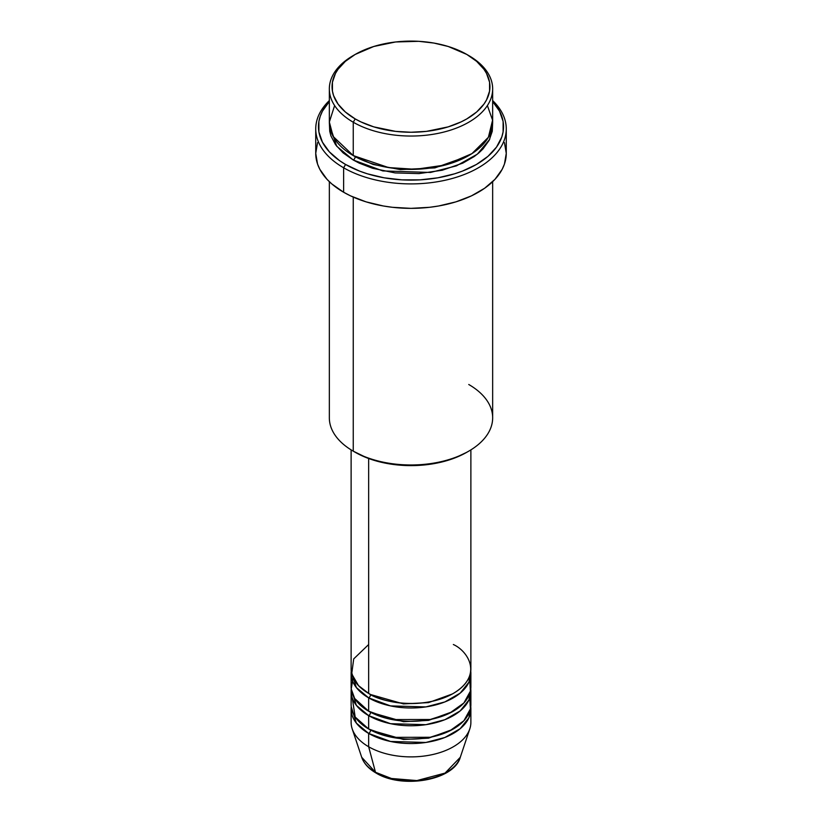 <?xml version="1.0" encoding="UTF-8"?>
<svg xmlns="http://www.w3.org/2000/svg" width="822" height="822" viewBox="0 0 822 822"><rect width="100%" height="100%" fill="white"/><g stroke="black" fill="none" stroke-linecap="round" stroke-linejoin="round"><path stroke-width="1.23" d="M460.299 757.278L445.051 773.091L416.898 780.571L391.447 778.485L375.49 772.279A2.723 1.572 120 0 0 375.993 772.988A2.723 1.572 -60 0 1 375.49 772.279A50.214 28.986 0 0 0 425.714 779.503A50.214 28.986 0 0 0 460.299 757.278C453.991 780.51 402.03 789.243 375.993 772.988C368.677 768.755 363.91 763.515 361.701 757.278A50.214 28.986 0 0 0 375.49 772.279L368.657 746.756L375.49 772.279L361.701 757.278L352.196 728.867A59.883 34.575 180 0 0 368.657 746.756A59.883 34.575 0 0 0 433.913 754.257A59.883 34.575 0 0 0 470.883 722.312L470.883 708.975A59.883 34.575 180 0 1 433.913 740.92A59.883 34.575 180 0 1 368.657 733.429L356.337 723.093L351.241 706.756A59.883 34.575 180 0 0 351.117 708.975L351.117 722.312A59.883 34.575 0 0 0 368.657 746.756L368.657 733.429L368.657 746.756A59.883 34.575 180 0 0 428.55 755.367A59.883 34.575 180 0 0 469.804 728.867L460.299 757.278M368.657 644.52L353.707 658.905L351.713 673.865L358.495 685.599L368.657 693.419A59.883 34.575 0 0 0 433.913 700.909A59.883 34.575 0 0 0 470.883 668.974L470.883 449.881M470.883 673.413A59.883 34.575 180 0 0 470.759 671.194L468.93 682.188L460.176 693.141L444.887 701.926L425.868 706.91L390.532 705.913L368.657 697.868A2.723 1.572 120 0 0 370.578 694.528L369.643 693.974L370.578 694.528A2.723 1.572 -60 0 1 368.657 697.868L356.337 687.531L351.241 671.194A59.883 34.575 180 0 0 351.117 673.413L351.117 686.75A59.883 34.575 0 0 0 368.657 711.194A59.883 34.575 0 0 0 433.913 718.695A59.883 34.575 0 0 0 470.883 686.75L470.883 673.413A59.883 34.575 180 0 1 433.913 705.358A59.883 34.575 180 0 1 368.657 697.868L368.657 711.194L368.657 697.868A59.883 34.575 180 0 1 351.117 673.413M353.131 677.862L351.23 688.928L354.652 698.453L368.657 711.194L392.166 719.569L430.214 719.497L449.655 713.157L463.896 702.964L470.4 691.148L469.763 680.082M470.883 691.199A59.883 34.575 180 0 0 470.759 688.97L468.93 699.964L460.176 710.927L444.887 719.702L425.868 724.685L390.532 723.689L368.657 715.643A2.723 1.572 120 0 0 370.578 712.314L369.643 711.76L370.578 712.314A2.723 1.572 -60 0 1 368.657 715.643L356.337 705.317L351.241 688.97A59.883 34.575 180 0 0 351.117 691.199L351.117 704.536A59.883 34.575 0 0 0 368.657 728.98A59.883 34.575 0 0 0 433.913 736.471A59.883 34.575 0 0 0 470.883 704.536L470.883 691.199A59.883 34.575 180 0 1 433.913 723.134A59.883 34.575 180 0 1 368.657 715.643L368.657 728.98L368.657 715.643A59.883 34.575 180 0 1 351.117 691.199M352.237 697.868L355.186 717.051L368.657 728.98L392.166 737.355L430.214 737.283L449.655 730.933L463.896 720.74L470.4 708.924L469.763 697.868M470.883 708.975A59.883 34.575 180 0 0 470.759 706.756L468.93 717.74L460.176 728.703L444.887 737.488L425.868 742.472L390.532 741.465L368.657 733.429A2.723 1.572 120 0 0 370.578 730.09L369.643 729.535L370.578 730.09A2.723 1.572 -60 0 1 368.657 733.429A59.883 34.575 180 0 1 351.117 708.975M334.616 105.565L329.345 122.016L333.146 136.462L353.255 155.574L353.255 122.231L355.186 118.902A78.943 45.57 180 0 1 355.186 54.447A78.943 45.57 180 0 1 466.814 54.447L448.216 46.484L433.913 43.063L418.737 41.316L395.598 41.973L373.784 46.484L355.186 54.447L345.363 61.352L338.068 69.233L335.458 73.446L332.437 82.21L332.437 91.139L333.578 95.568L338.068 104.117L345.363 111.998L355.186 118.902L360.92 121.903L373.784 126.865L395.598 131.376L411 132.25L426.402 131.376L448.216 126.865L461.08 121.903L466.814 118.902L476.637 111.998L483.932 104.117L486.542 99.904L489.563 91.139L489.563 82.21L486.542 73.446L483.932 69.233L476.637 61.352L466.814 54.447A78.943 45.57 180 0 1 466.814 118.902A78.943 45.57 180 0 1 355.186 118.902L353.255 122.231A81.655 47.142 0 0 0 468.746 122.231A81.655 47.142 0 0 0 468.746 55.557L468.746 55.557A81.655 47.142 180 0 1 492.655 88.899A81.655 47.142 180 0 1 442.246 132.455A81.655 47.142 180 0 1 353.255 122.231L353.255 155.574A81.655 47.142 0 0 0 442.246 165.787A81.655 47.142 0 0 0 492.655 122.231L492.655 88.899M468.746 384.49A81.655 47.142 180 0 1 468.746 451.165A81.655 47.142 180 0 1 353.255 451.165L355.186 452.275A78.943 45.57 0 0 0 466.814 452.275L454.854 457.946L441.209 462.159L426.402 464.749L411 465.622L395.598 464.749L380.792 462.159L367.146 457.946L353.255 451.165A81.655 47.142 0 0 0 442.246 461.389A81.655 47.142 0 0 0 492.655 417.833L492.655 181.683M343.637 167.791A95.27 55.002 0 0 0 469.66 172.24A95.27 55.002 0 0 0 492.655 100.572A95.27 55.002 180 0 1 506.27 128.9A95.27 55.002 180 0 1 447.456 179.72A95.27 55.002 180 0 1 343.637 167.791L343.637 192.245A95.27 55.002 0 0 0 447.456 204.164A95.27 55.002 0 0 0 506.27 153.354L504.441 164.081L502.17 169.311L495.019 179.278L484.641 188.248L471.438 195.872L455.912 201.863L438.66 205.983L429.587 207.298L411 208.356L392.413 207.298L383.34 205.983L366.088 201.863L350.562 195.872L343.637 192.245L343.637 167.791A95.27 55.002 180 0 1 315.73 128.9A95.27 55.002 180 0 1 329.345 100.572A95.27 55.002 0 0 0 343.637 167.791L345.559 164.462L343.637 167.791M492.655 101.538A92.547 53.43 180 0 1 466.095 169.609A92.547 53.43 180 0 1 345.559 164.462L359.584 171.11L367.372 173.802L384.131 177.809L401.927 179.854L420.073 179.854L437.869 177.809L454.628 173.802L462.416 171.11L476.441 164.462L487.949 156.365L496.498 147.128L501.769 137.099L503.105 131.921L503.105 121.44L499.56 111.165L492.625 101.496M355.186 156.683L354.231 156.129L355.186 156.683A2.723 1.572 -60 0 1 353.255 160.013L336.681 146.213L329.427 124.461L329.735 131.304L330.906 135.877L335.561 144.723L343.103 152.871L353.255 160.013A2.723 1.572 120 0 0 355.186 156.683L373.229 164.482L400.376 169.62L434.9 167.894L467.769 156.129L434.9 167.894L400.376 169.62L373.229 164.482L355.186 156.683M368.657 458.512L368.657 693.419L368.657 458.512M353.255 197.095L353.255 451.165L353.255 197.095M392.793 778.804L401.722 780.376L411 780.9L420.278 780.376L429.207 778.804M355.186 54.447L353.255 55.557A81.655 47.142 0 0 0 353.255 122.231A81.655 47.142 180 0 1 329.345 88.899A81.655 47.142 180 0 1 354.231 55.002M329.345 88.899L329.345 122.231A81.655 47.142 0 0 0 353.255 155.574L388.549 167.565L415.418 169.311L445.401 164.996L471.951 153.611L488.381 137.295L492.584 120.176L487.384 105.565M329.375 101.496L322.44 111.165L320.231 116.251L318.895 121.44L318.895 131.921L322.44 142.185L329.375 151.865L339.455 160.578L345.559 164.462A92.547 53.43 180 0 1 329.345 101.538M492.573 124.461L492.265 131.304L489.141 140.367L483.017 148.905L478.897 152.871L474.119 156.591L462.807 163.126L442.246 170.236L419.004 173.596L395.074 172.918L372.51 168.263L359.193 163.126L353.255 160.013L382.805 170.925L430.512 172.456L456.344 165.89L477.335 154.176L489.635 139.401L492.573 124.461M315.73 128.9L315.73 153.354A95.27 55.002 0 0 0 343.637 192.245L331.79 183.912L326.981 179.278L319.83 169.311L317.559 164.081L315.73 153.354L317.559 142.617M504.441 142.617L506.27 153.354L506.27 128.9M329.345 181.683L329.345 417.833A81.655 47.142 0 0 0 353.255 451.165L353.255 451.165M351.117 449.881L351.117 668.974A59.883 34.575 0 0 0 368.657 693.419C379.343 701.556 421.429 711.184 453.343 693.419C484.107 674.996 467.43 650.695 453.343 644.52M370.578 730.09L403.448 739.471L428.55 738.166L452.357 729.535L428.55 738.166L403.448 739.471L370.578 730.09M370.578 712.314L403.448 721.685L428.55 720.38L452.357 711.76L428.55 720.38L403.448 721.685L370.578 712.314M370.578 694.528L403.448 703.909L428.55 702.605L452.357 693.974L428.55 702.605L403.448 703.909L370.578 694.528M468.746 55.557L466.814 54.447M468.746 451.165L466.814 452.275"/></g></svg>
